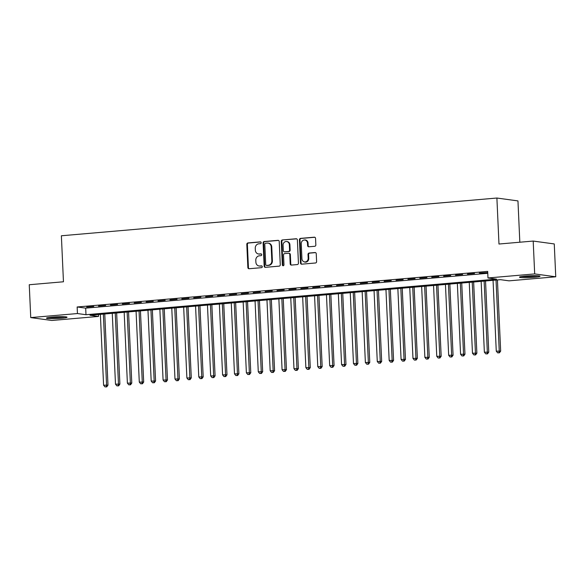 <?xml version="1.0" encoding="UTF-8"?>
<svg xmlns="http://www.w3.org/2000/svg" width="585" height="585" viewBox="0 0 585 585"><rect width="100%" height="100%" fill="white"/><g stroke="black" fill="none" stroke-linecap="round" stroke-linejoin="round"><path stroke-width="0.88" d="M261.188 242.702A0.907 0.819 -82.2 0 0 260.332 241.868L247.923 242.943A1.294 1.17 -82.2 0 0 246.811 244.333L247.864 267.557A1.294 1.17 -82.2 0 0 249.093 268.742L261.502 267.667A0.907 0.819 -82.2 0 0 261.422 265.861L259.813 265.999A4.146 3.737 -82.2 0 1 259.067 265.985A4.146 3.737 -82.2 0 1 255.886 262.197L255.799 260.259A4.146 3.737 -82.2 0 1 259.352 255.806L260.954 255.667A0.907 0.819 -82.2 0 0 261.042 253.868A0.907 0.819 -82.2 0 0 260.873 253.861L259.272 254A4.146 3.737 -82.2 0 1 258.519 253.985A4.146 3.737 -82.2 0 1 255.345 250.197L255.257 248.267A4.146 3.737 -82.2 0 1 258.804 243.813L260.413 243.674A0.907 0.819 -82.2 0 0 261.188 242.702M534.185 277.305A10.303 0.892 -2.6 0 1 519.458 277.166A10.303 0.892 -2.6 0 1 525.308 276.091A10.303 0.892 -2.6 0 1 540.035 276.23A10.303 0.892 -2.6 0 1 534.185 277.305M61.191 318.298A10.303 0.892 -2.6 0 1 46.456 318.16A10.303 0.892 -2.6 0 1 52.306 317.092A10.303 0.892 -2.6 0 1 67.034 317.231A10.303 0.892 -2.6 0 1 61.191 318.298M314.737 246.285A1.294 1.17 -82.2 0 0 315.841 244.888L315.549 238.373A1.294 1.17 -82.2 0 0 314.32 237.188L300.536 238.38A1.294 1.17 -82.2 0 0 299.432 239.777L300.485 262.994A1.294 1.17 -82.2 0 0 301.706 264.179L315.49 262.987A1.294 1.17 -82.2 0 0 316.602 261.597L316.244 253.729A1.294 1.17 -82.2 0 0 315.015 252.537L309.121 253.049A1.294 1.17 -82.2 0 0 308.01 254.438L308.185 258.343A3.466 3.122 -82.2 0 1 301.94 258.884L301.246 243.601A3.466 3.122 -82.2 0 1 307.491 243.06L307.608 245.605A1.294 1.17 -82.2 0 0 308.836 246.79L314.737 246.285M30.742 317.596L29.25 284.741L63.458 281.78L61.374 235.777L496.892 198.03L498.976 244.025L533.191 241.064L534.683 273.919L555.75 276.793L509.045 280.844L500.504 279.674L89.973 315.256L98.514 316.426L51.809 320.478L30.742 317.596L77.447 313.545L85.988 314.715L496.519 279.133L487.978 277.963L534.683 273.919M487.978 277.963L487.678 271.396L77.147 306.979L77.447 313.545M279.22 241.525A1.294 1.17 -82.2 0 0 277.999 240.333L264.215 241.532A1.294 1.17 -82.2 0 0 263.104 242.921L264.157 266.138A1.294 1.17 -82.2 0 0 265.385 267.33L279.169 266.138A1.294 1.17 -82.2 0 0 280.273 264.742L279.22 241.525M282.38 239.96L296.156 238.76A1.294 1.17 -82.2 0 1 297.385 239.952L298.438 263.17A1.294 1.17 -82.2 0 1 297.334 264.559L291.432 265.071A1.294 1.17 -82.2 0 1 290.204 263.886L289.78 254.468A1.294 1.17 -82.2 0 0 288.551 253.276L284.639 253.619A1.294 1.17 -82.2 0 0 283.528 255.009L283.974 264.815A0.907 0.819 -82.2 0 1 282.336 264.954L281.268 241.349A1.294 1.17 -82.2 0 1 282.38 239.96L296.668 238.848M93.768 306.46L86.631 307.081L93.768 306.46M105.673 305.428L98.529 306.043L105.673 305.428M117.57 304.397L110.433 305.012L117.57 304.397M129.468 303.366L122.331 303.981L129.468 303.366M141.373 302.335L134.228 302.95L141.373 302.335M153.27 301.304L146.126 301.918L153.27 301.304M165.167 300.273L158.03 300.887L165.167 300.273M177.065 299.242L169.928 299.856L177.065 299.242M188.97 298.211L181.825 298.825L188.97 298.211M200.867 297.173L193.723 297.794L200.867 297.173M212.764 296.142L205.627 296.763L212.764 296.142M224.662 295.111L217.525 295.732L224.662 295.111M236.567 294.079L229.422 294.701L236.567 294.079M248.464 293.048L241.327 293.67L248.464 293.048M260.362 292.017L253.225 292.639L260.362 292.017M272.259 290.986L265.122 291.608L272.259 290.986M284.164 289.955L277.019 290.577L284.164 289.955M296.061 288.924L288.924 289.546L296.061 288.924M307.959 287.893L300.822 288.515L307.959 287.893M319.856 286.862L312.719 287.484L319.856 286.862M331.761 285.831L324.616 286.453L331.761 285.831M343.658 284.8L336.521 285.421L343.658 284.8M355.556 283.769L348.419 284.39L355.556 283.769M367.46 282.738L360.316 283.352L367.46 282.738M379.358 281.707L372.214 282.321L379.358 281.707M391.255 280.676L384.118 281.29L391.255 280.676M403.153 279.645L396.016 280.259L403.153 279.645M415.058 278.614L407.913 279.228L415.058 278.614M426.955 277.582L419.818 278.197L426.955 277.582M438.852 276.551L431.715 277.166L438.852 276.551M450.75 275.52L443.613 276.135L450.75 275.52M462.655 274.482L455.51 275.104L462.655 274.482M474.552 273.451L467.415 274.072L474.552 273.451M77.147 306.979L85.688 308.141L487.766 273.297M487.729 272.595L479.312 273.041L487.736 272.632M519.831 242.219L517.959 200.911L496.892 198.03M533.191 241.064L554.258 243.938L555.75 276.793M98.434 314.525L98.514 316.426M85.688 308.141L85.988 314.715M258.519 253.985L259.089 254.065A4.146 3.737 -82.2 0 0 259.835 254.08L259.272 254M261.298 253.956L259.835 254.08M259.067 265.985L259.638 266.058A4.146 3.737 -82.2 0 0 260.383 266.08L259.813 265.999M261.846 265.948L260.383 266.08M260.756 241.956L248.486 243.024A1.294 1.17 -82.2 0 0 247.382 244.413L248.435 267.63A1.294 1.17 -82.2 0 0 249.151 268.734M278.504 240.42L264.786 241.605A1.294 1.17 -82.2 0 0 263.674 243.002L264.727 266.219A1.294 1.17 -82.2 0 0 265.444 267.323M265.583 243.228A0.907 0.819 -82.2 0 0 264.8 244.201L265.729 264.581A0.907 0.819 -82.2 0 0 266.584 265.414L268.281 265.268A4.146 3.737 -82.2 0 0 271.835 260.815L271.199 246.885A4.146 3.737 -82.2 0 0 268.025 243.097A4.146 3.737 -82.2 0 0 267.272 243.082L265.583 243.228M266.833 265.444A0.907 0.819 -82.2 0 0 267.155 265.488L266.584 265.414M268.025 243.097L268.595 243.177A4.146 3.737 -82.2 0 1 271.769 246.958L272.398 260.895A4.146 3.737 -82.2 0 1 268.851 265.341L267.155 265.488M288.785 253.283L289.356 253.363A1.294 1.17 -82.2 0 1 290.35 254.548L290.774 263.959A1.294 1.17 -82.2 0 0 291.491 265.071M282.943 240.033A1.294 1.17 -82.2 0 0 281.838 241.422L282.906 265.034A0.907 0.819 -82.2 0 0 283.323 265.765M289.334 244.698A3.466 3.122 -82.2 0 0 283.082 245.239L283.33 250.621A1.294 1.17 -82.2 0 0 284.559 251.813L288.471 251.47A1.294 1.17 -82.2 0 0 289.575 250.08L289.334 244.698L289.904 244.771A3.466 3.122 -82.2 0 0 287.25 241.612L286.679 241.532M284.325 251.806L284.895 251.886A1.294 1.17 -82.2 0 0 285.129 251.886L284.559 251.813M289.904 244.771L290.145 250.161A1.294 1.17 -82.2 0 1 289.041 251.55L285.129 251.886M304.836 239.894L305.407 239.967A3.466 3.122 -82.2 0 1 308.061 243.133L308.178 245.685A1.294 1.17 -82.2 0 0 308.895 246.79M304.595 262.051L305.165 262.124A3.466 3.122 -82.2 0 0 308.756 258.424L308.185 258.343M315.527 252.618L309.692 253.13A1.294 1.17 -82.2 0 0 308.58 254.519L308.756 258.424M314.832 237.269L301.107 238.461A1.294 1.17 -82.2 0 0 299.995 239.85L301.056 263.067A1.294 1.17 -82.2 0 0 301.772 264.179M100.371 314.357L103.589 385.201L107.984 385.135L104.759 313.977M106.177 386.787L104.986 386.89L106.748 386.868L106.177 386.787L106.565 384.945L103.348 314.101M104.986 386.89L103.589 385.201M107.984 385.135L106.748 386.868M64.109 316.741A8.914 0.775 -2.6 0 1 60.54 317.172A8.914 0.775 -2.6 0 1 49.323 317.414M48.445 317.538A10.237 0.885 177.4 0 0 61.111 317.245A10.237 0.885 177.4 0 0 65.001 316.792M537.11 275.74A8.914 0.775 -2.6 0 1 524.665 276.515A8.914 0.775 -2.6 0 1 522.325 276.412M521.447 276.544A10.237 0.885 177.4 0 0 523.919 276.639A10.237 0.885 177.4 0 0 537.995 275.791M112.269 313.326L115.486 384.169L119.888 384.104L116.656 312.946M118.075 385.756L116.883 385.859L118.645 385.837L118.075 385.756L118.462 383.914L115.245 313.07M116.883 385.859L115.486 384.169M119.888 384.104L118.645 385.837M124.174 312.295L127.384 383.138L131.786 383.073L128.554 311.915M129.972 384.725L128.78 384.828L130.543 384.806L129.972 384.725L130.36 382.882L127.142 312.039M128.78 384.828L127.384 383.138M131.786 383.073L130.543 384.806M136.071 311.264L139.288 382.107L143.683 382.042L140.451 310.884M141.87 383.694L140.685 383.797L142.44 383.775L141.87 383.694L142.265 381.851L139.047 311.008M140.685 383.797L139.288 382.107M143.683 382.042L142.44 383.775M147.968 310.233L151.186 381.076L155.581 381.01L152.356 309.853M153.775 382.663L152.583 382.766L154.345 382.744L153.775 382.663L154.162 380.82L150.945 309.977M152.583 382.766L151.186 381.076M155.581 381.01L154.345 382.744M159.866 309.202L163.083 380.045L167.485 379.979L164.253 308.821M165.672 381.632L164.48 381.734L166.242 381.705L165.672 381.632L166.06 379.789L162.842 308.946M164.48 381.734L163.083 380.045M167.485 379.979L166.242 381.705M171.771 308.171L174.981 379.014L179.383 378.948L176.151 307.79M177.569 380.601L176.385 380.703L178.14 380.674L177.569 380.601L177.957 378.758L174.739 307.915M176.385 380.703L174.981 379.014M179.383 378.948L178.14 380.674M183.668 307.14L186.886 377.983L191.28 377.917L188.048 306.759M189.474 379.57L188.282 379.672L190.037 379.643L189.474 379.57L189.862 377.727L186.644 306.884M188.282 379.672L186.886 377.983M191.28 377.917L190.037 379.643M195.565 306.109L198.783 376.952L203.185 376.886L199.953 305.728M201.372 378.539L200.18 378.641L201.942 378.612L201.372 378.539L201.759 376.696L198.542 305.853M200.18 378.641L198.783 376.952M203.185 376.886L201.942 378.612M207.463 305.077L210.68 375.921L215.083 375.855L211.85 304.697M213.269 377.508L212.077 377.61L213.839 377.581L213.269 377.508L213.657 375.658L210.439 304.822M212.077 377.61L210.68 375.921M215.083 375.855L213.839 377.581M219.368 304.046L222.585 374.89L226.98 374.824L223.748 303.666M225.166 376.477L223.982 376.579L225.737 376.55L225.166 376.477L225.554 374.627L222.337 303.79M223.982 376.579L222.585 374.89M226.98 374.824L225.737 376.55M231.265 303.015L234.483 373.859L238.877 373.793L235.645 302.635M237.071 375.446L235.879 375.548L237.634 375.519L237.071 375.446L237.459 373.596L234.241 302.759M235.879 375.548L234.483 373.859M238.877 373.793L237.634 375.519M243.163 301.984L246.38 372.828L250.782 372.762L247.55 301.604M248.969 374.415L247.777 374.517L249.539 374.488L248.969 374.415L249.356 372.565L246.139 301.721M247.777 374.517L246.38 372.828M250.782 372.762L249.539 374.488M255.06 300.953L258.277 371.797L262.68 371.731L259.447 300.573M260.866 373.376L259.674 373.486L261.436 373.457L260.866 373.376L261.254 371.533L258.036 300.69M259.674 373.486L258.277 371.797M262.68 371.731L261.436 373.457M266.965 299.922L270.182 370.758L274.577 370.7L271.345 299.542M272.764 372.345L271.579 372.455L273.334 372.426L272.764 372.345L273.151 370.502L269.941 299.659M271.579 372.455L270.182 370.758M274.577 370.7L273.334 372.426M278.862 298.891L282.08 369.727L286.474 369.669L283.242 298.511M284.668 371.314L283.476 371.416L285.239 371.395L284.668 371.314L285.056 369.471L281.838 298.628M283.476 371.416L282.08 369.727M286.474 369.669L285.239 371.395M290.76 297.86L293.977 368.696L298.379 368.638L295.147 297.48M296.566 370.283L295.374 370.385L297.136 370.363L296.566 370.283L296.953 368.44L293.736 297.597M295.374 370.385L293.977 368.696M298.379 368.638L297.136 370.363M302.657 296.822L305.875 367.665L310.277 367.607L307.045 296.449M308.463 369.252L307.271 369.354L309.034 369.332L308.463 369.252L308.851 367.409L305.633 296.566M307.271 369.354L305.875 367.665M310.277 367.607L309.034 369.332M314.562 295.791L317.779 366.634L322.174 366.576L318.942 295.41M320.361 368.221L319.176 368.323L320.931 368.301L320.361 368.221L320.748 366.378L317.538 295.535M319.176 368.323L317.779 366.634M322.174 366.576L320.931 368.301M326.459 294.76L329.677 365.603L334.072 365.545L330.847 294.379M332.265 367.19L331.073 367.292L332.836 367.27L332.265 367.19L332.653 365.347L329.435 294.504M331.073 367.292L329.677 365.603M334.072 365.545L332.836 367.27M338.357 293.728L341.574 364.572L345.976 364.513L342.744 293.348M344.163 366.159L342.971 366.261L344.733 366.239L344.163 366.159L344.55 364.316L341.333 293.473M342.971 366.261L341.574 364.572M345.976 364.513L344.733 366.239M350.261 292.697L353.472 363.541L357.874 363.482L354.642 292.317M356.06 365.128L354.876 365.23L356.631 365.208L356.06 365.128L356.448 363.285L353.23 292.442M354.876 365.23L353.472 363.541M357.874 363.482L356.631 365.208M362.159 291.666L365.376 362.51L369.771 362.444L366.539 291.286M367.965 364.097L366.773 364.199L368.528 364.177L367.965 364.097L368.353 362.254L365.135 291.41M366.773 364.199L365.376 362.51M369.771 362.444L368.528 364.177M374.056 290.635L377.274 361.479L381.676 361.413L378.444 290.255M379.862 363.066L378.671 363.168L380.433 363.146L379.862 363.066L380.25 361.223L377.032 290.379M378.671 363.168L377.274 361.479M381.676 361.413L380.433 363.146M385.954 289.604L389.171 360.448L393.573 360.382L390.341 289.224M391.76 362.035L390.568 362.137L392.33 362.115L391.76 362.035L392.147 360.192L388.93 289.348M390.568 362.137L389.171 360.448M393.573 360.382L392.33 362.115M397.858 288.573L401.076 359.417L405.471 359.351L402.239 288.193M403.657 361.003L402.473 361.106L404.228 361.084L403.657 361.003L404.045 359.161L400.827 288.317M402.473 361.106L401.076 359.417M405.471 359.351L404.228 361.084M409.756 287.542L412.973 358.386L417.368 358.32L414.136 287.162M415.562 359.972L414.37 360.075L416.125 360.053L415.562 359.972L415.95 358.13L412.732 287.286M414.37 360.075L412.973 358.386M417.368 358.32L416.125 360.053M421.653 286.511L424.871 357.355L429.273 357.289L426.041 286.131M427.459 358.941L426.268 359.044L428.03 359.014L427.459 358.941L427.847 357.099L424.63 286.255M426.268 359.044L424.871 357.355M429.273 357.289L428.03 359.014M433.551 285.48L436.768 356.323L441.17 356.258L437.938 285.1M439.357 357.91L438.165 358.013L439.927 357.983L439.357 357.91L439.744 356.068L436.527 285.224M438.165 358.013L436.768 356.323M441.17 356.258L439.927 357.983M445.456 284.449L448.673 355.292L453.068 355.227L449.836 284.069M451.254 356.879L450.07 356.982L451.825 356.952L451.254 356.879L451.642 355.036L448.424 284.193M450.07 356.982L448.673 355.292M453.068 355.227L451.825 356.952M457.353 283.418L460.57 354.261L464.965 354.196L461.733 283.038M463.159 355.848L461.967 355.951L463.729 355.921L463.159 355.848L463.547 354.005L460.329 283.162M461.967 355.951L460.57 354.261M464.965 354.196L463.729 355.921M469.25 282.387L472.468 353.23L476.87 353.164L473.638 282.007M475.057 354.817L473.865 354.919L475.627 354.89L475.057 354.817L475.444 352.967L472.227 282.131M473.865 354.919L472.468 353.23M476.87 353.164L475.627 354.89M481.148 281.356L484.365 352.199L488.767 352.133L485.535 280.976M486.954 353.786L485.762 353.888L487.524 353.859L486.954 353.786L487.342 351.936L484.124 281.1M485.762 353.888L484.365 352.199M488.767 352.133L487.524 353.859M493.053 280.325L496.27 351.168L500.665 351.102L497.433 279.944M498.851 352.755L497.667 352.857L499.422 352.828L498.851 352.755L499.239 350.905L496.029 280.069M497.667 352.857L496.27 351.168M500.665 351.102L499.422 352.828M248.435 267.63L247.864 267.557M247.382 244.413L246.811 244.333M248.486 243.024L247.923 242.943M264.727 266.219L264.157 266.138M263.674 243.002L263.104 242.921M264.786 241.605L264.215 241.532M278.46 240.398L277.999 240.333M268.851 265.341L268.281 265.268M272.398 260.895L271.835 260.815M271.769 246.958L271.199 246.885M296.617 238.826L296.156 238.76M290.774 263.959L290.204 263.886M290.35 254.548L289.78 254.468M282.906 265.034L282.336 264.954M281.838 241.422L281.268 241.349M289.041 251.55L288.471 251.47M290.145 250.161L289.575 250.08M308.178 245.685L307.608 245.605M308.061 243.133L307.491 243.06M308.58 254.519L308.01 254.438M309.692 253.13L309.121 253.049M315.476 252.603L315.015 252.537M301.056 263.067L300.485 262.994M299.995 239.85L299.432 239.777M301.107 238.461L300.536 238.38M314.781 237.254L314.32 237.188M266.994 265.488L266.424 265.407"/></g></svg>
